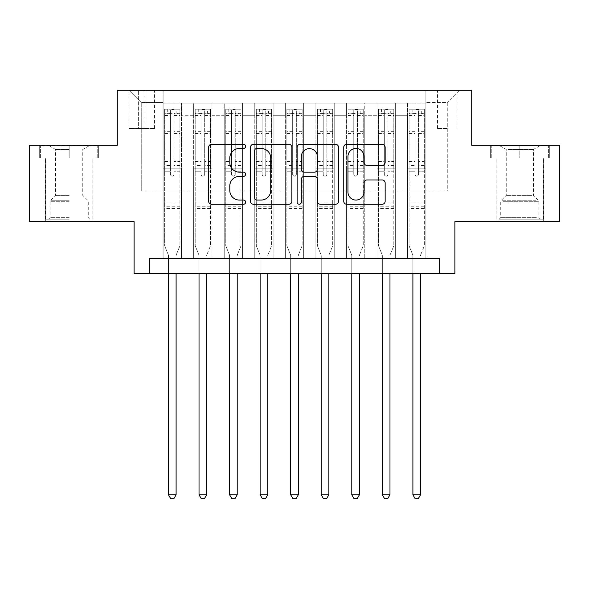 <?xml version="1.0" encoding="UTF-8"?>
<svg xmlns="http://www.w3.org/2000/svg" width="589" height="589" viewBox="0 0 589 589"><rect width="100%" height="100%" fill="white"/><g stroke="black" fill="none" stroke-linecap="round" stroke-linejoin="round"><path stroke-width="0.44" stroke-dasharray="2.94 2.21" d="M245.613 146.381A2.098 2.098 0 0 0 243.515 144.283L211.65 144.283A2.997 2.997 0 0 0 208.653 147.279L208.653 201.261A2.997 2.997 0 0 0 211.65 204.265L243.515 204.265A2.098 2.098 0 0 0 245.613 202.167A2.098 2.098 0 0 0 243.515 200.061L239.392 200.061A9.593 9.593 0 0 1 229.798 190.468L229.798 185.969A9.593 9.593 0 0 1 239.392 176.369L243.515 176.369A2.098 2.098 0 0 0 245.613 174.27A2.098 2.098 0 0 0 243.515 172.172L239.392 172.172A9.593 9.593 0 0 1 229.798 162.579L229.798 158.08A9.593 9.593 0 0 1 239.392 148.48L243.515 148.48A2.098 2.098 0 0 0 245.613 146.381M519.829 158.08L549.316 158.08L519.829 158.08L519.829 145.247L549.316 145.247L490.35 145.247L519.829 145.247L519.829 158.08L491.263 158.08L548.396 158.08L519.829 158.08L519.829 145.858L491.263 145.858L548.396 145.858L519.829 145.858L519.829 158.08M519.829 221.633L495.997 221.633L519.829 221.633M447.265 90.25L437.487 90.25L447.265 90.25M447.265 128.446L437.487 128.446L447.265 128.446M69.171 158.08L39.684 158.08L69.171 158.08L69.171 145.247L98.65 145.247L39.684 145.247L69.171 145.247L69.171 158.08L92.848 158.08L40.604 158.08L97.737 158.08L45.493 158.08L69.171 158.08L69.171 145.858L40.604 145.858L97.737 145.858L69.171 145.858L89.027 145.858L69.171 145.858L69.171 158.08M69.171 221.633L45.338 221.633L69.171 221.633M559.55 145.247L559.55 221.633L454.907 221.633L454.907 273.568L134.093 273.568L134.093 221.633L29.45 221.633L29.45 145.247L117.292 145.247L117.292 90.25L471.708 90.25L471.708 145.247L559.55 145.247M425.876 258.291L425.876 103.082L163.124 103.082L163.124 258.291L181.456 258.291L163.124 258.291L181.456 258.291L163.124 258.291L163.124 103.082L181.456 103.082L181.456 258.291L181.456 103.082L181.456 191.079L193.671 191.079L181.456 191.079L181.456 103.082L163.124 103.082L425.876 103.082L425.876 258.291L407.544 258.291L407.544 103.082L376.997 103.082L376.997 258.291L376.997 103.082L395.329 103.082L395.329 258.291L395.329 103.082L395.329 191.079L395.329 103.082L407.544 103.082L407.544 258.291L425.876 258.291L407.544 258.291L425.876 258.291L425.876 102.471L425.876 191.079L447.265 191.079L447.265 102.471L425.876 102.471L447.265 102.471L447.265 191.079L425.876 191.079L425.876 168.16L425.876 258.291M376.997 258.291L395.329 258.291L376.997 258.291L395.329 258.291L376.997 258.291L376.997 168.16L376.997 191.079L364.775 191.079L364.775 115.304L364.775 191.079L376.997 191.079L376.997 115.304L376.997 191.079L407.544 191.079L395.329 191.079L395.329 168.16L395.329 191.079L376.997 191.079L376.997 168.16L395.329 168.16L395.329 258.291L395.329 168.16L376.997 168.16L376.997 258.291M364.775 258.291L364.775 103.082L346.442 103.082L346.442 258.291L346.442 103.082L364.775 103.082L364.775 258.291L346.442 258.291L364.775 258.291L346.442 258.291L364.775 258.291L364.775 168.16L364.775 258.291M334.221 258.291L334.221 103.082L315.888 103.082L315.888 258.291L315.888 103.082L334.221 103.082L334.221 258.291L315.888 258.291L334.221 258.291L315.888 258.291L334.221 258.291L334.221 115.304L334.221 191.079L346.442 191.079L334.221 191.079L334.221 168.16L334.221 258.291M303.666 258.291L303.666 103.082L285.334 103.082L285.334 258.291L285.334 103.082L303.666 103.082L303.666 258.291L285.334 258.291L303.666 258.291L285.334 258.291L303.666 258.291L303.666 115.304L303.666 191.079L315.888 191.079L303.666 191.079L303.666 168.16L303.666 258.291M273.112 258.291L273.112 103.082L254.779 103.082L254.779 258.291L254.779 103.082L273.112 103.082L273.112 258.291L254.779 258.291L273.112 258.291L254.779 258.291L273.112 258.291L273.112 115.304L273.112 191.079L285.334 191.079L273.112 191.079L273.112 168.16L273.112 258.291M242.558 258.291L242.558 103.082L224.225 103.082L224.225 258.291L224.225 103.082L242.558 103.082L242.558 258.291L224.225 258.291L242.558 258.291L224.225 258.291L242.558 258.291L242.558 115.304L242.558 191.079L254.779 191.079L242.558 191.079L242.558 168.16L242.558 258.291M212.003 258.291L212.003 103.082L193.671 103.082L193.671 258.291L193.671 103.082L212.003 103.082L212.003 258.291L193.671 258.291L212.003 258.291L193.671 258.291L212.003 258.291L212.003 168.16L212.003 258.291M407.544 115.304L407.544 191.079L407.544 103.082L407.544 115.304L395.329 115.304L407.544 115.304M346.442 115.304L346.442 191.079L346.442 103.082L334.221 103.082L334.221 115.304L334.221 103.082L346.442 103.082L346.442 115.304L334.221 115.304L346.442 115.304M315.888 115.304L315.888 191.079L315.888 103.082L303.666 103.082L303.666 115.304L303.666 103.082L315.888 103.082L315.888 115.304L303.666 115.304L315.888 115.304M285.334 115.304L285.334 191.079L285.334 103.082L273.112 103.082L273.112 115.304L273.112 103.082L285.334 103.082L285.334 115.304L273.112 115.304L285.334 115.304M254.779 115.304L254.779 191.079L254.779 103.082L242.558 103.082L242.558 115.304L242.558 103.082L254.779 103.082L254.779 115.304L242.558 115.304L254.779 115.304M212.003 115.304L212.003 191.079L212.003 103.082L212.003 115.304L224.225 115.304L224.225 191.079L212.003 191.079L224.225 191.079L224.225 103.082L212.003 103.082L224.225 103.082L224.225 115.304L212.003 115.304M149.37 273.568L149.37 258.291L149.37 273.568L149.37 258.291L439.63 258.291L149.37 258.291L439.63 258.291L439.63 273.568M138.371 90.25L128.903 90.25L138.371 90.25L138.371 128.446L128.903 128.446L145.093 128.446L138.371 128.446L138.371 90.25M145.093 90.25L154.568 90.25L145.093 90.25L145.093 128.446L154.568 128.446L145.093 128.446L145.093 90.25M425.876 90.25L163.124 90.25L459.486 90.25L425.876 90.25L425.876 103.082L425.876 90.25M163.124 90.25L129.514 90.25L163.124 90.25L163.124 191.079L141.735 191.079L141.735 102.471L163.124 102.471L141.735 102.471L129.514 90.25L141.735 102.471L141.735 191.079L163.124 191.079L163.124 90.25M193.671 115.304L193.671 191.079L193.671 103.082L181.456 103.082L193.671 103.082L193.671 115.304L181.456 115.304L193.671 115.304M376.997 103.082L364.775 103.082L364.775 115.304L364.775 103.082L376.997 103.082L376.997 115.304L376.997 103.082M346.442 191.079L364.775 191.079L346.442 191.079L346.442 168.16L346.442 191.079M315.888 191.079L334.221 191.079L315.888 191.079L315.888 168.16L315.888 191.079M285.334 191.079L303.666 191.079L285.334 191.079L285.334 168.16L285.334 191.079M254.779 191.079L273.112 191.079L254.779 191.079L254.779 168.16L254.779 191.079M224.225 191.079L242.558 191.079L224.225 191.079L224.225 168.16L224.225 191.079M193.671 191.079L212.003 191.079L212.003 168.16L212.003 191.079L193.671 191.079L193.671 168.16L212.003 168.16L193.671 168.16L193.671 258.291L193.671 191.079M163.124 191.079L181.456 191.079L181.456 168.16L181.456 258.291L181.456 168.16L181.456 191.079L163.124 191.079L163.124 168.16L181.456 168.16L163.124 168.16L163.124 258.291L163.124 191.079M407.544 191.079L425.876 191.079L407.544 191.079L407.544 168.16L407.544 191.079M163.124 168.16L181.456 168.16L163.124 168.16M193.671 168.16L212.003 168.16L193.671 168.16M224.225 168.16L242.558 168.16L224.225 168.16L224.225 258.291L224.225 168.16L242.558 168.16L224.225 168.16M254.779 168.16L273.112 168.16L254.779 168.16L254.779 258.291L254.779 168.16L273.112 168.16L254.779 168.16M285.334 168.16L303.666 168.16L285.334 168.16L285.334 258.291L285.334 168.16L303.666 168.16L285.334 168.16M315.888 168.16L334.221 168.16L315.888 168.16L315.888 258.291L315.888 168.16L334.221 168.16L315.888 168.16M346.442 168.16L364.775 168.16L346.442 168.16L346.442 258.291L346.442 168.16L364.775 168.16L346.442 168.16M376.997 168.16L395.329 168.16L376.997 168.16M407.544 168.16L425.876 168.16L407.544 168.16L407.544 258.291L407.544 168.16L425.876 168.16L407.544 168.16M459.486 90.25L447.265 102.471L459.486 90.25M39.684 158.08L39.684 145.247L39.684 158.08M98.65 158.08L98.65 145.247L98.65 158.08M549.316 158.08L549.316 145.247L549.316 158.08M490.35 158.08L490.35 145.247L490.35 158.08M291.879 201.261L291.879 147.279A2.997 2.997 0 0 0 288.875 144.283L253.491 144.283A2.997 2.997 0 0 0 250.487 147.279L250.487 201.261A2.997 2.997 0 0 0 253.491 204.265L288.875 204.265A2.997 2.997 0 0 0 291.879 201.261M256.789 148.48A2.098 2.098 0 0 0 254.691 150.578L254.691 197.963A2.098 2.098 0 0 0 256.789 200.061L261.133 200.061A9.593 9.593 0 0 0 270.734 190.468L270.734 158.08A9.593 9.593 0 0 0 261.133 148.48L256.789 148.48M300.125 144.283L335.509 144.283A2.997 2.997 0 0 1 338.513 147.279L338.513 201.261A2.997 2.997 0 0 1 335.509 204.265L320.364 204.265A2.997 2.997 0 0 1 317.368 201.261L317.368 179.373A2.997 2.997 0 0 0 314.371 176.369L304.322 176.369A2.997 2.997 0 0 0 301.325 179.373L301.325 202.167A2.098 2.098 0 0 1 299.227 204.265A2.098 2.098 0 0 1 297.121 202.167L297.121 147.279A2.997 2.997 0 0 1 300.125 144.283M317.368 156.652A8.025 8.025 0 0 0 309.343 148.634A8.025 8.025 0 0 0 301.325 156.652L301.325 169.176A2.997 2.997 0 0 0 304.322 172.172L314.371 172.172A2.997 2.997 0 0 0 317.368 169.176L317.368 156.652M366.999 165.428L382.143 165.428A2.997 2.997 0 0 0 385.147 162.424L385.147 147.279A2.997 2.997 0 0 0 382.143 144.283L346.759 144.283A2.997 2.997 0 0 0 343.755 147.279L343.755 201.261A2.997 2.997 0 0 0 346.759 204.265L382.143 204.265A2.997 2.997 0 0 0 385.147 201.261L385.147 182.973A2.997 2.997 0 0 0 382.143 179.969L366.999 179.969A2.997 2.997 0 0 0 364.002 182.973L364.002 192.043A8.025 8.025 0 0 1 355.977 200.061A8.025 8.025 0 0 1 347.959 192.043L347.959 156.505A8.025 8.025 0 0 1 355.977 148.48A8.025 8.025 0 0 1 364.002 156.505L364.002 162.424A2.997 2.997 0 0 0 366.999 165.428M170.457 174.27A1.833 1.833 0 0 0 172.29 176.104A1.833 1.833 0 0 1 170.457 174.27L170.457 171.208L170.457 174.27M179.851 109.193L176.869 109.193L176.869 113.169L179.925 113.169L179.925 109.193L164.648 109.193L164.648 245.768L164.648 171.208L170.457 171.208L170.457 165.561L164.648 165.561M164.648 109.193L164.648 171.208L170.457 171.208L170.457 113.972C171.671 112.904 172.894 112.904 174.123 113.972L174.123 161.585L179.925 161.585L179.925 245.768L179.925 171.208L174.123 171.208L174.123 174.27A1.833 1.833 0 0 1 172.29 176.104A1.833 1.833 0 0 0 174.123 174.27L174.123 161.585M179.925 113.169L179.925 161.585M179.925 109.193L179.925 171.208L174.123 171.208L174.123 109.569L170.457 109.569L170.457 165.561M176.869 109.193L164.721 109.193M176.869 113.169L167.703 113.169L167.703 109.193M164.648 113.169L179.851 113.169M164.721 113.169L167.703 113.169M176.325 254.713L179.925 245.768L176.325 254.713A3.055 3.055 0 0 0 176.104 255.847A3.055 3.055 0 0 1 176.325 254.713M168.469 273.568L168.469 255.847A3.055 3.055 0 0 0 168.248 254.713L164.648 245.768L168.248 254.713A3.055 3.055 0 0 1 168.469 255.847L168.469 494.775L176.104 494.775L176.104 273.568M179.925 208.491L164.648 208.491M168.469 494.775L170.758 498.75L173.814 498.75L176.104 494.775M170.457 113.972L170.457 109.569M174.123 113.972L174.123 109.569M69.171 219.189L45.493 219.189L69.171 219.189M69.171 217.658L50.072 217.658L69.171 217.658M69.171 149.473L55.572 149.473L69.171 149.473M69.171 195.357L55.572 195.357L69.171 195.357M97.737 158.08L97.737 145.858L97.737 158.08M40.604 158.08L40.604 145.858L40.604 158.08M501.968 219.189L540.452 219.189L501.968 219.189M536.365 217.658L500.738 217.658L536.365 217.658M502.631 145.858L539.693 145.858L502.631 145.858M508.057 149.473L533.428 149.473L508.057 149.473M531.602 195.357L506.238 195.357L531.602 195.357M499.325 219.189L543.507 219.189L499.325 219.189M499.325 158.08L543.507 158.08L499.325 158.08M548.396 158.08L548.396 145.858L548.396 158.08M491.263 158.08L491.263 145.858L491.263 158.08M201.004 174.27A1.833 1.833 0 0 0 202.837 176.104A1.833 1.833 0 0 1 201.004 174.27L201.004 171.208L201.004 174.27M210.406 109.193L207.424 109.193L207.424 113.169L210.479 113.169L210.479 109.193L195.202 109.193L195.202 245.768L195.202 171.208L201.004 171.208L201.004 165.561L195.202 165.561M195.202 109.193L195.202 171.208L201.004 171.208L201.004 113.972C202.226 112.904 203.448 112.904 204.67 113.972L204.67 161.585L210.479 161.585L210.479 245.768L210.479 171.208L204.67 171.208L204.67 174.27A1.833 1.833 0 0 1 202.837 176.104A1.833 1.833 0 0 0 204.67 174.27L204.67 161.585M210.479 113.169L210.479 161.585M210.479 109.193L210.479 171.208L204.67 171.208L204.67 109.569L201.004 109.569L201.004 165.561M207.424 109.193L195.276 109.193M207.424 113.169L198.257 113.169L198.257 109.193M195.202 113.169L210.406 113.169M195.276 113.169L198.257 113.169M206.879 254.713L210.479 245.768L206.879 254.713A3.055 3.055 0 0 0 206.658 255.847A3.055 3.055 0 0 1 206.879 254.713M199.023 273.568L199.023 255.847A3.055 3.055 0 0 0 198.802 254.713L195.202 245.768L198.802 254.713A3.055 3.055 0 0 1 199.023 255.847L199.023 494.775L206.658 494.775L206.658 273.568M210.479 208.491L195.202 208.491M199.023 494.775L201.313 498.75L204.368 498.75L206.658 494.775M201.004 113.972L201.004 109.569M204.67 113.972L204.67 109.569M231.558 174.27A1.833 1.833 0 0 0 233.391 176.104A1.833 1.833 0 0 1 231.558 174.27L231.558 171.208L231.558 174.27M240.953 109.193L237.978 109.193L237.978 113.169L241.034 113.169L241.034 109.193L225.756 109.193L225.756 245.768L225.756 171.208L231.558 171.208L231.558 165.561L225.756 165.561M225.756 109.193L225.756 171.208L231.558 171.208L231.558 113.972C232.78 112.904 234.002 112.904 235.225 113.972L235.225 161.585L241.034 161.585L241.034 245.768L241.034 171.208L235.225 171.208L235.225 174.27A1.833 1.833 0 0 1 233.391 176.104A1.833 1.833 0 0 0 235.225 174.27L235.225 161.585M241.034 113.169L241.034 161.585M241.034 109.193L241.034 171.208L235.225 171.208L235.225 109.569L231.558 109.569L231.558 165.561M237.978 109.193L225.83 109.193M237.978 113.169L228.812 113.169L228.812 109.193M225.756 113.169L240.953 113.169M225.83 113.169L228.812 113.169M237.433 254.713L241.034 245.768L237.433 254.713A3.055 3.055 0 0 0 237.212 255.847A3.055 3.055 0 0 1 237.433 254.713M229.577 273.568L229.577 255.847A3.055 3.055 0 0 0 229.357 254.713L225.756 245.768L229.357 254.713A3.055 3.055 0 0 1 229.577 255.847L229.577 494.775L237.212 494.775L237.212 273.568M241.034 208.491L225.756 208.491M229.577 494.775L231.867 498.75L234.923 498.75L237.212 494.775M231.558 113.972L231.558 109.569M235.225 113.972L235.225 109.569M262.112 174.27A1.833 1.833 0 0 0 263.946 176.104A1.833 1.833 0 0 1 262.112 174.27L262.112 171.208L262.112 174.27M271.507 109.193L268.532 109.193L268.532 113.169L271.588 113.169L271.588 109.193L256.311 109.193L256.311 245.768L256.311 171.208L262.112 171.208L262.112 165.561L256.311 165.561M256.311 109.193L256.311 171.208L262.112 171.208L262.112 113.972C263.335 112.904 264.557 112.904 265.779 113.972L265.779 161.585L271.588 161.585L271.588 245.768L271.588 171.208L265.779 171.208L265.779 174.27A1.833 1.833 0 0 1 263.946 176.104A1.833 1.833 0 0 0 265.779 174.27L265.779 161.585M271.588 113.169L271.588 161.585M271.588 109.193L271.588 171.208L265.779 171.208L265.779 109.569L262.112 109.569L262.112 165.561M268.532 109.193L256.384 109.193M268.532 113.169L259.366 113.169L259.366 109.193M256.311 113.169L271.507 113.169M256.384 113.169L259.366 113.169M267.988 254.713L271.588 245.768L267.988 254.713A3.055 3.055 0 0 0 267.767 255.847A3.055 3.055 0 0 1 267.988 254.713M260.124 273.568L260.124 255.847A3.055 3.055 0 0 0 259.904 254.713L256.311 245.768L259.904 254.713A3.055 3.055 0 0 1 260.124 255.847L260.124 494.775L267.767 494.775L267.767 273.568M271.588 208.491L256.311 208.491M260.124 494.775L262.422 498.75L265.477 498.75L267.767 494.775M262.112 113.972L262.112 109.569M265.779 113.972L265.779 109.569M292.667 174.27A1.833 1.833 0 0 0 294.5 176.104A1.833 1.833 0 0 1 292.667 174.27L292.667 171.208L292.667 174.27M302.061 109.193L299.079 109.193L299.079 113.169L302.135 113.169L302.135 109.193L286.865 109.193L286.865 245.768L286.865 171.208L292.667 171.208L292.667 165.561L286.865 165.561M286.865 109.193L286.865 171.208L292.667 171.208L292.667 113.972C293.889 112.904 295.111 112.904 296.333 113.972L296.333 161.585L302.135 161.585L302.135 245.768L302.135 171.208L296.333 171.208L296.333 174.27A1.833 1.833 0 0 1 294.5 176.104A1.833 1.833 0 0 0 296.333 174.27L296.333 161.585M302.135 113.169L302.135 161.585M302.135 109.193L302.135 171.208L296.333 171.208L296.333 109.569L292.667 109.569L292.667 165.561M299.079 109.193L286.939 109.193M299.079 113.169L289.921 113.169L289.921 109.193M286.865 113.169L302.061 113.169M286.939 113.169L289.921 113.169M298.542 254.713L302.135 245.768L298.542 254.713A3.055 3.055 0 0 0 298.321 255.847A3.055 3.055 0 0 1 298.542 254.713M290.679 273.568L290.679 255.847A3.055 3.055 0 0 0 290.458 254.713L286.865 245.768L290.458 254.713A3.055 3.055 0 0 1 290.679 255.847L290.679 494.775L298.321 494.775L298.321 273.568M302.135 208.491L286.865 208.491M290.679 494.775L292.976 498.75L296.024 498.75L298.321 494.775M292.667 113.972L292.667 109.569M296.333 113.972L296.333 109.569M323.221 174.27A1.833 1.833 0 0 0 325.054 176.104A1.833 1.833 0 0 1 323.221 174.27L323.221 171.208L323.221 174.27M332.616 109.193L329.634 109.193L329.634 113.169L332.689 113.169L332.689 109.193L317.412 109.193L317.412 245.768L317.412 171.208L323.221 171.208L323.221 165.561L317.412 165.561M317.412 109.193L317.412 171.208L323.221 171.208L323.221 113.972C324.436 112.904 325.658 112.904 326.888 113.972L326.888 161.585L332.689 161.585L332.689 245.768L332.689 171.208L326.888 171.208L326.888 174.27A1.833 1.833 0 0 1 325.054 176.104A1.833 1.833 0 0 0 326.888 174.27L326.888 161.585M332.689 113.169L332.689 161.585M332.689 109.193L332.689 171.208L326.888 171.208L326.888 109.569L323.221 109.569L323.221 165.561M329.634 109.193L317.493 109.193M329.634 113.169L320.468 113.169L320.468 109.193M317.412 113.169L332.616 113.169M317.493 113.169L320.468 113.169M329.096 254.713L332.689 245.768L329.096 254.713A3.055 3.055 0 0 0 328.876 255.847A3.055 3.055 0 0 1 329.096 254.713M321.233 273.568L321.233 255.847A3.055 3.055 0 0 0 321.012 254.713L317.412 245.768L321.012 254.713A3.055 3.055 0 0 1 321.233 255.847L321.233 494.775L328.876 494.775L328.876 273.568M332.689 208.491L317.412 208.491M321.233 494.775L323.523 498.75L326.578 498.75L328.876 494.775M323.221 113.972L323.221 109.569M326.888 113.972L326.888 109.569M353.775 174.27A1.833 1.833 0 0 0 355.609 176.104A1.833 1.833 0 0 1 353.775 174.27L353.775 171.208L353.775 174.27M363.17 109.193L360.188 109.193L360.188 113.169L363.244 113.169L363.244 109.193L347.966 109.193L347.966 245.768L347.966 171.208L353.775 171.208L353.775 165.561L347.966 165.561M347.966 109.193L347.966 171.208L353.775 171.208L353.775 113.972C354.99 112.904 356.212 112.904 357.442 113.972L357.442 161.585L363.244 161.585L363.244 245.768L363.244 171.208L357.442 171.208L357.442 174.27A1.833 1.833 0 0 1 355.609 176.104A1.833 1.833 0 0 0 357.442 174.27L357.442 161.585M363.244 113.169L363.244 161.585M363.244 109.193L363.244 171.208L357.442 171.208L357.442 109.569L353.775 109.569L353.775 165.561M360.188 109.193L348.047 109.193M360.188 113.169L351.022 113.169L351.022 109.193M347.966 113.169L363.17 113.169M348.047 113.169L351.022 113.169M359.643 254.713L363.244 245.768L359.643 254.713A3.055 3.055 0 0 0 359.423 255.847A3.055 3.055 0 0 1 359.643 254.713M351.788 273.568L351.788 255.847A3.055 3.055 0 0 0 351.567 254.713L347.966 245.768L351.567 254.713A3.055 3.055 0 0 1 351.788 255.847L351.788 494.775L359.423 494.775L359.423 273.568M363.244 208.491L347.966 208.491M351.788 494.775L354.077 498.75L357.133 498.75L359.423 494.775M353.775 113.972L353.775 109.569M357.442 113.972L357.442 109.569M384.33 174.27A1.833 1.833 0 0 0 386.163 176.104A1.833 1.833 0 0 1 384.33 174.27L384.33 171.208L384.33 174.27M393.724 109.193L390.743 109.193L390.743 113.169L393.798 113.169L393.798 109.193L378.521 109.193L378.521 245.768L378.521 171.208L384.33 171.208L384.33 165.561L378.521 165.561M378.521 109.193L378.521 171.208L384.33 171.208L384.33 113.972C385.545 112.904 386.767 112.904 387.996 113.972L387.996 161.585L393.798 161.585L393.798 245.768L393.798 171.208L387.996 171.208L387.996 174.27A1.833 1.833 0 0 1 386.163 176.104A1.833 1.833 0 0 0 387.996 174.27L387.996 161.585M393.798 113.169L393.798 161.585M393.798 109.193L393.798 171.208L387.996 171.208L387.996 109.569L384.33 109.569L384.33 165.561M390.743 109.193L378.594 109.193M390.743 113.169L381.576 113.169L381.576 109.193M378.521 113.169L393.724 113.169M378.594 113.169L381.576 113.169M390.198 254.713L393.798 245.768L390.198 254.713A3.055 3.055 0 0 0 389.977 255.847A3.055 3.055 0 0 1 390.198 254.713M382.342 273.568L382.342 255.847A3.055 3.055 0 0 0 382.121 254.713L378.521 245.768L382.121 254.713A3.055 3.055 0 0 1 382.342 255.847L382.342 494.775L389.977 494.775L389.977 273.568M393.798 208.491L378.521 208.491M382.342 494.775L384.632 498.75L387.687 498.75L389.977 494.775M384.33 113.972L384.33 109.569M387.996 113.972L387.996 109.569M414.877 174.27A1.833 1.833 0 0 0 416.71 176.104A1.833 1.833 0 0 1 414.877 174.27L414.877 171.208L414.877 174.27M424.279 109.193L421.297 109.193L421.297 113.169L424.352 113.169L424.352 109.193L409.075 109.193L409.075 245.768L409.075 171.208L414.877 171.208L414.877 165.561L409.075 165.561M409.075 109.193L409.075 171.208L414.877 171.208L414.877 113.972C416.099 112.904 417.321 112.904 418.543 113.972L418.543 161.585L424.352 161.585L424.352 245.768L424.352 171.208L418.543 171.208L418.543 174.27A1.833 1.833 0 0 1 416.71 176.104A1.833 1.833 0 0 0 418.543 174.27L418.543 161.585M424.352 113.169L424.352 161.585M424.352 109.193L424.352 171.208L418.543 171.208L418.543 109.569L414.877 109.569L414.877 165.561M421.297 109.193L409.149 109.193M421.297 113.169L412.131 113.169L412.131 109.193M409.075 113.169L424.279 113.169M409.149 113.169L412.131 113.169M420.752 254.713L424.352 245.768L420.752 254.713A3.055 3.055 0 0 0 420.531 255.847A3.055 3.055 0 0 1 420.752 254.713M412.896 273.568L412.896 255.847A3.055 3.055 0 0 0 412.675 254.713L409.075 245.768L412.675 254.713A3.055 3.055 0 0 1 412.896 255.847L412.896 494.775L420.531 494.775L420.531 273.568M424.352 208.491L409.075 208.491M412.896 494.775L415.186 498.75L418.242 498.75L420.531 494.775M414.877 113.972L414.877 109.569M418.543 113.972L418.543 109.569M376.997 115.304L364.775 115.304L376.997 115.304M179.925 202.079L164.648 202.079M179.925 165.561L174.123 165.561M164.648 161.585L170.457 161.585M170.457 131.693L164.648 131.693M179.925 131.693L174.123 131.693M164.648 133.475L170.457 133.475M174.123 133.475L179.925 133.475M170.457 113.655L164.648 113.655M164.648 115.437L170.457 115.437M179.925 113.655L174.123 113.655M174.123 115.437L179.925 115.437M179.925 206.768L164.648 206.768M69.171 201.74L50.072 201.74L69.171 201.74M69.171 200.231L50.698 200.231L69.171 200.231M503.293 201.74L538.928 201.74L503.293 201.74M535.828 200.231L501.364 200.231L535.828 200.231M210.479 202.079L195.202 202.079M210.479 165.561L204.67 165.561M195.202 161.585L201.004 161.585M201.004 131.693L195.202 131.693M210.479 131.693L204.67 131.693M195.202 133.475L201.004 133.475M204.67 133.475L210.479 133.475M201.004 113.655L195.202 113.655M195.202 115.437L201.004 115.437M210.479 113.655L204.67 113.655M204.67 115.437L210.479 115.437M210.479 206.768L195.202 206.768M241.034 202.079L225.756 202.079M241.034 165.561L235.225 165.561M225.756 161.585L231.558 161.585M231.558 131.693L225.756 131.693M241.034 131.693L235.225 131.693M225.756 133.475L231.558 133.475M235.225 133.475L241.034 133.475M231.558 113.655L225.756 113.655M225.756 115.437L231.558 115.437M241.034 113.655L235.225 113.655M235.225 115.437L241.034 115.437M241.034 206.768L225.756 206.768M271.588 202.079L256.311 202.079M271.588 165.561L265.779 165.561M256.311 161.585L262.112 161.585M262.112 131.693L256.311 131.693M271.588 131.693L265.779 131.693M256.311 133.475L262.112 133.475M265.779 133.475L271.588 133.475M262.112 113.655L256.311 113.655M256.311 115.437L262.112 115.437M271.588 113.655L265.779 113.655M265.779 115.437L271.588 115.437M271.588 206.768L256.311 206.768M302.135 202.079L286.865 202.079M302.135 165.561L296.333 165.561M286.865 161.585L292.667 161.585M292.667 131.693L286.865 131.693M302.135 131.693L296.333 131.693M286.865 133.475L292.667 133.475M296.333 133.475L302.135 133.475M292.667 113.655L286.865 113.655M286.865 115.437L292.667 115.437M302.135 113.655L296.333 113.655M296.333 115.437L302.135 115.437M302.135 206.768L286.865 206.768M332.689 202.079L317.412 202.079M332.689 165.561L326.888 165.561M317.412 161.585L323.221 161.585M323.221 131.693L317.412 131.693M332.689 131.693L326.888 131.693M317.412 133.475L323.221 133.475M326.888 133.475L332.689 133.475M323.221 113.655L317.412 113.655M317.412 115.437L323.221 115.437M332.689 113.655L326.888 113.655M326.888 115.437L332.689 115.437M332.689 206.768L317.412 206.768M363.244 202.079L347.966 202.079M363.244 165.561L357.442 165.561M347.966 161.585L353.775 161.585M353.775 131.693L347.966 131.693M363.244 131.693L357.442 131.693M347.966 133.475L353.775 133.475M357.442 133.475L363.244 133.475M353.775 113.655L347.966 113.655M347.966 115.437L353.775 115.437M363.244 113.655L357.442 113.655M357.442 115.437L363.244 115.437M363.244 206.768L347.966 206.768M393.798 202.079L378.521 202.079M393.798 165.561L387.996 165.561M378.521 161.585L384.33 161.585M384.33 131.693L378.521 131.693M393.798 131.693L387.996 131.693M378.521 133.475L384.33 133.475M387.996 133.475L393.798 133.475M384.33 113.655L378.521 113.655M378.521 115.437L384.33 115.437M393.798 113.655L387.996 113.655M387.996 115.437L393.798 115.437M393.798 206.768L378.521 206.768M424.352 202.079L409.075 202.079M424.352 165.561L418.543 165.561M409.075 161.585L414.877 161.585M414.877 131.693L409.075 131.693M424.352 131.693L418.543 131.693M409.075 133.475L414.877 133.475M418.543 133.475L424.352 133.475M414.877 113.655L409.075 113.655M409.075 115.437L414.877 115.437M424.352 113.655L418.543 113.655M418.543 115.437L424.352 115.437M424.352 206.768L409.075 206.768M495.997 221.633L495.997 158.08M437.487 128.446L437.487 90.25M45.338 221.633L45.338 158.08M93.003 221.633L93.003 158.08M128.903 128.446L128.903 90.25M154.568 128.446L154.568 90.25M457.042 128.446L457.042 90.25M543.662 221.633L543.662 158.08M49.307 145.858L55.572 149.473L55.572 195.357L50.698 200.231L50.072 201.74L50.072 217.658L48.548 219.189M92.848 219.189L92.848 158.08M45.493 219.189L45.493 158.08M89.027 145.858L82.762 149.473L82.762 195.357L87.636 200.231L88.262 201.74L88.262 217.658L89.793 219.189M499.973 145.858L506.238 149.473L506.238 195.357L501.364 200.231L500.738 201.74L500.738 217.658L499.207 219.189M543.507 219.189L543.507 158.08M496.152 219.189L496.152 158.08M539.693 145.858L533.428 149.473L533.428 195.357L538.302 200.231L538.928 201.74L538.928 217.658L540.452 219.189"/><path stroke-width="0.88" d="M245.613 146.381A2.098 2.098 0 0 0 243.515 144.283L211.65 144.283A2.997 2.997 0 0 0 208.653 147.279L208.653 201.261A2.997 2.997 0 0 0 211.65 204.265L243.515 204.265A2.098 2.098 0 0 0 245.613 202.167A2.098 2.098 0 0 0 243.515 200.061L239.392 200.061A9.593 9.593 0 0 1 229.798 190.468L229.798 185.969A9.593 9.593 0 0 1 239.392 176.369L243.515 176.369A2.098 2.098 0 0 0 245.613 174.27A2.098 2.098 0 0 0 243.515 172.172L239.392 172.172A9.593 9.593 0 0 1 229.798 162.579L229.798 158.08A9.593 9.593 0 0 1 239.392 148.48L243.515 148.48A2.098 2.098 0 0 0 245.613 146.381M382.143 165.428A2.997 2.997 0 0 0 385.147 162.424L385.147 147.279A2.997 2.997 0 0 0 382.143 144.283L346.759 144.283A2.997 2.997 0 0 0 343.755 147.279L343.755 201.261A2.997 2.997 0 0 0 346.759 204.265L382.143 204.265A2.997 2.997 0 0 0 385.147 201.261L385.147 182.973A2.997 2.997 0 0 0 382.143 179.969L366.999 179.969A2.997 2.997 0 0 0 364.002 182.973L364.002 192.043A8.025 8.025 0 0 1 355.977 200.061A8.025 8.025 0 0 1 347.959 192.043L347.959 156.505A8.025 8.025 0 0 1 355.977 148.48A8.025 8.025 0 0 1 364.002 156.505L364.002 162.424A2.997 2.997 0 0 0 366.999 165.428L382.143 165.428M439.63 273.568L454.907 273.568L454.907 221.633L559.55 221.633L559.55 145.247L471.708 145.247L471.708 90.25L117.292 90.25L117.292 145.247L29.45 145.247L29.45 221.633L134.093 221.633L134.093 273.568L439.63 273.568L439.63 258.291L149.37 258.291L149.37 273.568M291.879 147.279A2.997 2.997 0 0 0 288.875 144.283L253.491 144.283A2.997 2.997 0 0 0 250.487 147.279L250.487 201.261A2.997 2.997 0 0 0 253.491 204.265L288.875 204.265A2.997 2.997 0 0 0 291.879 201.261L291.879 147.279M300.125 144.283L335.509 144.283A2.997 2.997 0 0 1 338.513 147.279L338.513 201.261A2.997 2.997 0 0 1 335.509 204.265L320.364 204.265A2.997 2.997 0 0 1 317.368 201.261L317.368 179.373A2.997 2.997 0 0 0 314.371 176.369L304.322 176.369A2.997 2.997 0 0 0 301.325 179.373L301.325 202.167A2.098 2.098 0 0 1 299.227 204.265A2.098 2.098 0 0 1 297.121 202.167L297.121 147.279A2.997 2.997 0 0 1 300.125 144.283M256.789 148.48A2.098 2.098 0 0 0 254.691 150.578L254.691 197.963A2.098 2.098 0 0 0 256.789 200.061L261.133 200.061A9.593 9.593 0 0 0 270.734 190.468L270.734 158.08A9.593 9.593 0 0 0 261.133 148.48L256.789 148.48M317.368 156.652A8.025 8.025 0 0 0 309.343 148.634A8.025 8.025 0 0 0 301.325 156.652L301.325 169.176A2.997 2.997 0 0 0 304.322 172.172L314.371 172.172A2.997 2.997 0 0 0 317.368 169.176L317.368 156.652M168.469 273.568L168.469 494.775L176.104 494.775L176.104 273.568M176.104 494.775L173.814 498.75L170.758 498.75L168.469 494.775M199.023 273.568L199.023 494.775L206.658 494.775L206.658 273.568M206.658 494.775L204.368 498.75L201.313 498.75L199.023 494.775M229.577 273.568L229.577 494.775L237.212 494.775L237.212 273.568M237.212 494.775L234.923 498.75L231.867 498.75L229.577 494.775M260.124 273.568L260.124 494.775L267.767 494.775L267.767 273.568M267.767 494.775L265.477 498.75L262.422 498.75L260.124 494.775M290.679 273.568L290.679 494.775L298.321 494.775L298.321 273.568M298.321 494.775L296.024 498.75L292.976 498.75L290.679 494.775M321.233 273.568L321.233 494.775L328.876 494.775L328.876 273.568M328.876 494.775L326.578 498.75L323.523 498.75L321.233 494.775M351.788 273.568L351.788 494.775L359.423 494.775L359.423 273.568M359.423 494.775L357.133 498.75L354.077 498.75L351.788 494.775M382.342 273.568L382.342 494.775L389.977 494.775L389.977 273.568M389.977 494.775L387.687 498.75L384.632 498.75L382.342 494.775M412.896 273.568L412.896 494.775L420.531 494.775L420.531 273.568M420.531 494.775L418.242 498.75L415.186 498.75L412.896 494.775"/></g></svg>
